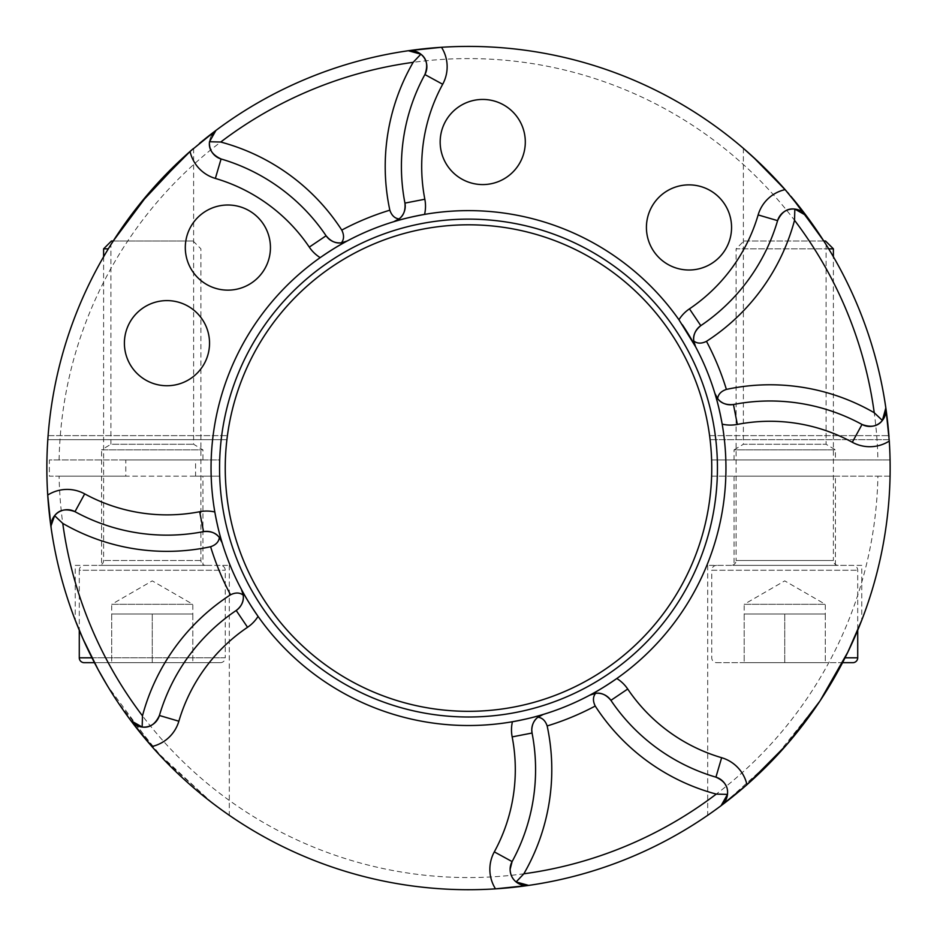 <?xml version="1.0" encoding="UTF-8"?>
<svg xmlns="http://www.w3.org/2000/svg" width="937" height="937" viewBox="0 0 937 937"><rect width="100%" height="100%" fill="white"/><g stroke="black" fill="none" stroke-linecap="round" stroke-linejoin="round"><path stroke-width="0.7" stroke-dasharray="4.68 3.51" d="M209.537 343.165A42.575 42.575 0 0 0 166.973 300.601A42.575 42.575 0 0 0 124.398 343.165A42.575 42.575 0 0 0 166.973 385.739A42.575 42.575 0 0 0 209.537 343.165M270.442 247.567A42.575 42.575 0 0 0 227.867 205.004A42.575 42.575 0 0 0 185.303 247.567A42.575 42.575 0 0 0 227.867 290.142A42.575 42.575 0 0 0 270.442 247.567M731.563 227.445A42.575 42.575 0 0 0 689 184.87A42.575 42.575 0 0 0 646.425 227.445A42.575 42.575 0 0 0 689 270.008A42.575 42.575 0 0 0 731.563 227.445M525.306 142.002A42.575 42.575 0 0 0 482.731 99.439A42.575 42.575 0 0 0 440.167 142.002A42.575 42.575 0 0 0 482.731 184.577A42.575 42.575 0 0 0 525.306 142.002M404.936 203.106A191.968 191.968 0 0 1 424.894 74.55A191.968 191.968 0 0 0 401.423 166.54M525.458 885.547A16.222 16.222 0 0 0 528.644 885.406M193.619 148.339L193.619 444.267L202.942 449.865L202.942 459.962L195.575 459.962L195.575 476.172L202.942 476.172L202.942 565.374L101.583 565.374L202.942 565.374M111.433 241.02L193.092 241.02L113.201 241.02L110.906 244.651L110.906 444.267L193.619 444.267L110.906 444.267L101.583 449.865L202.942 449.865L101.583 449.865L101.583 565.374M190.679 150.88L192.062 149.674M192.296 149.475L193.221 148.678M75.229 565.374L229.296 565.374L75.229 565.374L75.229 620.142M212.781 803.325L162.78 758.443L117.441 701.614M117.148 701.181L107.216 685.474L156.034 751.169L212.336 802.986M229.296 565.374L229.296 815.295M828.683 248.844L736.084 248.844L736.084 560.502L833.391 560.502L833.391 256.773A421.65 421.65 0 0 0 823.799 241.02L826.094 244.651L826.094 444.267L835.417 449.865L835.417 459.962L734.058 459.962L835.417 459.962M743.381 148.339L743.381 444.267L826.094 444.267L743.381 444.267L734.058 449.865L835.417 449.865L734.058 449.865L734.058 459.962M743.943 148.819L744.634 149.416M751.322 155.343L753.196 157.041M785.124 189.614L787.467 192.296M788.884 193.936L794.588 200.752M835.417 476.172L734.058 476.172L835.417 476.172L835.417 565.374L734.058 565.374L835.417 565.374M734.058 476.172L734.058 565.374M861.771 565.374L707.704 565.374L861.771 565.374L861.771 620.142M724.219 803.325L774.22 758.443L819.559 701.614M819.852 701.181L829.784 685.474M716.629 565.374A4.861 4.861 0 0 0 711.757 570.235L857.718 570.235L711.757 570.235L711.757 657.809A4.861 4.861 0 0 0 716.629 662.67L842.55 662.67L857.718 630.25L857.718 570.235A4.861 4.861 0 0 0 852.846 565.374L716.629 565.374L852.846 565.374M707.704 565.374L707.704 815.295M616.815 678.505A257.452 257.452 0 0 0 722.181 424.145M682.382 324.764A257.452 257.452 0 0 0 424.578 214.397M322.726 255.871A257.452 257.452 0 0 0 214.819 511.989M709.59 435.635L710.094 439.687L709.59 435.635L888.897 435.635L709.59 435.635M199.44 143.42A421.65 421.65 0 0 0 46.85 468.067A421.65 421.65 0 0 1 47.81 439.687L226.906 439.687L227.41 435.635L226.906 439.687A243.257 243.257 0 0 0 468.5 711.324A243.257 243.257 0 0 0 710.094 439.687L889.19 439.687L888.99 436.841L889.19 439.687A421.65 421.65 0 0 1 890.068 459.962L711.628 459.962A243.257 243.257 0 0 0 710.094 439.687L889.19 439.687A421.65 421.65 0 0 1 468.5 889.717A421.65 421.65 0 0 1 47.81 439.687L226.906 439.687A243.257 243.257 0 0 0 225.243 468.067L225.372 459.962A243.257 243.257 0 0 1 468.5 224.81A243.257 243.257 0 0 1 711.628 459.962L890.068 459.962A421.65 421.65 0 0 0 888.897 435.635M47.717 495.064A421.65 421.65 0 0 1 46.85 468.067A421.65 421.65 0 0 0 464.447 889.693A421.65 421.65 0 0 0 890.068 476.172L711.628 476.172A243.257 243.257 0 0 1 468.5 711.324A243.257 243.257 0 0 1 225.372 476.172L225.243 468.067A243.257 243.257 0 0 0 464.447 711.288A243.257 243.257 0 0 0 711.628 476.172L877.91 476.172A409.492 409.492 0 0 1 468.5 877.559A409.492 409.492 0 0 1 59.09 476.172L49.356 476.172L49.356 459.962L219.691 459.962A248.937 248.937 0 0 1 468.5 219.129A248.937 248.937 0 0 1 717.309 459.962M790.91 196.337A421.65 421.65 0 0 0 441.503 47.283M204.313 139.449A421.65 421.65 0 0 0 203.587 140.023M46.85 468.067A421.65 421.65 0 0 0 464.447 889.693A421.65 421.65 0 0 0 890.068 476.172A421.65 421.65 0 0 1 746.953 784.691L724.664 802.986M495.497 888.85A421.65 421.65 0 0 1 151.876 746.52M91.955 657.809L225.243 657.809L225.243 570.235A4.861 4.861 0 0 0 220.371 565.374L84.154 565.374A4.861 4.861 0 0 0 79.282 570.235L225.243 570.235L79.282 570.235L79.282 630.238L94.45 662.67L220.371 662.67A4.861 4.861 0 0 0 225.243 657.809L79.282 657.809M822.768 239.415L821.62 237.647M791.788 197.379L787.912 192.823M787.642 192.495L786.553 191.253M190.902 150.681L190.07 151.419M185.69 155.319L183.828 157.029M890.068 476.172L877.91 476.172M195.575 459.962L219.691 459.962M202.942 476.172L125.792 476.172L125.792 459.962L202.942 459.962M59.09 476.172L219.691 476.172A248.937 248.937 0 0 0 468.5 717.004A248.937 248.937 0 0 0 717.309 476.172M258.062 616.382A257.452 257.452 0 0 0 512.422 721.748M195.575 476.172L219.691 476.172M48.103 435.635L227.41 435.635L48.103 435.635M125.792 459.962L49.356 459.962M125.792 476.172L49.356 476.172M537.932 717.215A16.222 16.222 0 0 0 536.702 718.281A16.222 16.222 0 0 1 537.932 717.215M532.064 733.027A191.968 191.968 0 0 1 512.106 861.583A191.968 191.968 0 0 0 532.064 733.027M135.549 724.851A16.222 16.222 0 0 0 135.619 724.898A16.222 16.222 0 0 0 136.521 725.39A16.222 16.222 0 0 1 135.619 724.898A16.222 16.222 0 0 1 135.549 724.851M159.407 715.493A191.968 191.968 0 0 1 236.206 610.479A191.968 191.968 0 0 0 159.407 715.493M211.715 135.115A16.222 16.222 0 0 0 211.668 135.186A16.222 16.222 0 0 0 209.431 143.42A16.222 16.222 0 0 1 211.668 135.186A16.222 16.222 0 0 1 211.715 135.115M221.073 158.974A191.968 191.968 0 0 1 326.088 235.773A191.968 191.968 0 0 0 221.073 158.974M203.54 531.63A191.968 191.968 0 0 1 74.983 511.672A191.968 191.968 0 0 0 203.54 531.63M51.851 520.691A16.222 16.222 0 0 0 50.996 525.903A16.222 16.222 0 0 1 51.851 520.691M801.451 211.282A16.222 16.222 0 0 0 801.381 211.235A16.222 16.222 0 0 0 800.479 210.743A16.222 16.222 0 0 1 801.381 211.235A16.222 16.222 0 0 1 801.451 211.282M777.593 220.64A191.968 191.968 0 0 1 700.794 325.654A191.968 191.968 0 0 0 777.593 220.64M396.304 220.687A16.222 16.222 0 0 0 399.068 218.93A16.222 16.222 0 0 1 396.304 220.687M725.285 801.018A16.222 16.222 0 0 0 725.332 800.948A16.222 16.222 0 0 0 725.824 800.046A16.222 16.222 0 0 1 725.332 800.948A16.222 16.222 0 0 1 725.285 801.018M727.569 792.714A16.222 16.222 0 0 0 725.976 785.698A16.222 16.222 0 0 1 727.569 792.714M715.927 777.16A191.968 191.968 0 0 1 610.912 700.361A191.968 191.968 0 0 0 715.927 777.16M733.46 404.503A191.968 191.968 0 0 1 862.017 424.461A191.968 191.968 0 0 0 733.46 404.503M838.252 565.374A4.861 4.861 0 0 1 833.391 560.502L736.084 560.502A4.861 4.861 0 0 1 731.223 565.374L838.252 565.374L731.223 565.374M744.189 614.028L744.189 662.67L784.737 662.67L744.189 662.67L744.189 614.028L805.012 614.028L744.189 614.028L764.463 614.028L744.189 614.028L744.189 604.295L825.286 604.295L784.737 580.881L744.189 604.295L825.286 604.295L825.286 614.028L764.463 614.028L825.286 614.028L825.286 662.67L784.737 662.67L825.286 662.67L825.286 614.028M823.799 241.02L743.908 241.02L736.084 248.844L833.391 248.844M716.629 662.67L852.846 662.67M743.908 241.02L825.567 241.02M784.737 614.028L784.737 662.67L784.737 614.028M103.609 256.773L103.609 560.502A4.861 4.861 0 0 1 98.748 565.374L205.777 565.374L98.748 565.374M193.092 241.02L200.916 248.844L200.916 560.502A4.861 4.861 0 0 0 205.777 565.374M84.154 565.374L220.371 565.374M111.714 614.028L111.714 662.67L152.262 662.67L111.714 662.67L111.714 614.028L172.537 614.028L111.714 614.028L131.988 614.028L111.714 614.028L111.714 604.295L192.811 604.295L152.262 580.881L111.714 604.295L192.811 604.295L192.811 614.028L131.988 614.028L192.811 614.028L192.811 662.67L152.262 662.67L192.811 662.67L192.811 614.028M103.609 248.844L108.317 248.844M84.154 662.67L220.371 662.67M152.262 614.028L152.262 662.67L152.262 614.028M59.09 459.962A409.492 409.492 0 0 1 468.5 58.586A409.492 409.492 0 0 1 877.91 459.962M857.718 657.809L845.045 657.809M200.916 560.502L103.609 560.502L200.916 560.502"/><path stroke-width="1.41" d="M209.537 343.165A42.575 42.575 0 0 0 166.973 300.601A42.575 42.575 0 0 0 124.398 343.165A42.575 42.575 0 0 0 166.973 385.739A42.575 42.575 0 0 0 209.537 343.165M270.442 247.567A42.575 42.575 0 0 0 227.867 205.004A42.575 42.575 0 0 0 185.303 247.567A42.575 42.575 0 0 0 227.867 290.142A42.575 42.575 0 0 0 270.442 247.567M731.563 227.445A42.575 42.575 0 0 0 689 184.87A42.575 42.575 0 0 0 646.425 227.445A42.575 42.575 0 0 0 689 270.008A42.575 42.575 0 0 0 731.563 227.445M525.306 142.002A42.575 42.575 0 0 0 482.731 99.439A42.575 42.575 0 0 0 440.167 142.002A42.575 42.575 0 0 0 482.731 184.577A42.575 42.575 0 0 0 525.306 142.002M420.877 54.182C426.85 58.691 428.197 65.485 424.894 74.55A191.968 191.968 0 0 0 404.936 203.106C405.604 210.333 403.648 215.615 399.068 218.93C394.723 218.38 391.643 215.475 389.839 210.181A208.19 208.19 0 0 1 413.158 62.334L420.877 54.182L408.356 50.727L441.503 47.283A421.65 421.65 0 0 0 204.313 139.449M693.649 339.1A16.222 16.222 0 0 1 694.762 333.209A16.222 16.222 0 0 0 695.57 346.737L678.938 319.751A36.484 36.484 0 0 1 689.456 308.859A171.705 171.705 0 0 0 758.138 214.924A36.484 36.484 0 0 1 785.124 189.614A421.65 421.65 0 0 0 441.503 47.283A36.484 36.484 0 0 1 442.686 84.26A171.705 171.705 0 0 0 424.836 199.241A36.484 36.484 0 0 1 424.578 214.397C411.671 216.798 401.387 219.235 393.727 221.718L399.068 218.93A16.222 16.222 0 0 0 404.936 203.106L424.836 199.241M510.115 869.349A16.222 16.222 0 0 1 512.106 861.583A16.222 16.222 0 0 0 516.123 881.951C512.27 878.789 510.267 874.596 510.115 869.349L512.106 861.583A191.968 191.968 0 0 0 532.064 733.027L531.759 729.935A16.222 16.222 0 0 0 532.064 733.027L512.164 736.892A36.484 36.484 0 0 1 512.422 721.748A257.452 257.452 0 0 1 258.062 616.382A36.484 36.484 0 0 1 247.544 627.286A171.705 171.705 0 0 0 178.862 721.209A36.484 36.484 0 0 1 151.876 746.52L130.864 720.635A421.65 421.65 0 0 1 51.16 528.222L47.717 495.064A36.484 36.484 0 0 1 84.693 493.881A171.705 171.705 0 0 0 199.675 511.731A36.484 36.484 0 0 1 214.819 511.989C217.22 524.896 219.668 535.179 222.151 542.839L219.352 537.498C218.813 541.844 215.908 544.924 210.614 546.728A208.19 208.19 0 0 1 62.767 523.408L54.615 515.69L50.996 525.903A16.222 16.222 0 0 0 51.16 528.222L50.996 525.903M190.047 151.443L215.932 130.43A421.65 421.65 0 0 1 408.356 50.727A16.222 16.222 0 0 1 424.894 74.55A16.222 16.222 0 0 0 408.356 50.727A421.65 421.65 0 0 0 215.932 130.43L209.513 141.733L220.734 142.037A208.19 208.19 0 0 1 341.771 230.092C344.23 235.093 344.125 239.333 341.419 242.8L347.17 240.996C340.002 244.662 331.007 250.202 320.185 257.628A36.484 36.484 0 0 1 309.28 247.11A171.705 171.705 0 0 0 215.358 178.428A36.484 36.484 0 0 1 190.047 151.443A421.65 421.65 0 0 0 495.497 888.85A36.484 36.484 0 0 1 494.314 851.874A171.705 171.705 0 0 0 512.164 736.892M209.431 143.42A16.222 16.222 0 0 0 221.073 158.974C212.348 154.933 208.494 149.182 209.513 141.733L209.513 141.733M595.581 693.333C601.132 692.431 606.239 694.774 610.912 700.361A191.968 191.968 0 0 0 715.927 777.16C723.961 780.732 727.838 785.909 727.569 792.714L727.487 794.4L716.266 794.096A208.19 208.19 0 0 1 595.229 706.041C592.77 701.04 592.875 696.8 595.581 693.333L589.83 695.137C596.998 691.483 605.993 685.931 616.815 678.505A36.484 36.484 0 0 1 627.72 689.023A171.705 171.705 0 0 0 721.642 757.705A36.484 36.484 0 0 1 746.953 784.691A421.65 421.65 0 0 0 889.283 441.069A36.484 36.484 0 0 1 852.307 442.264A171.705 171.705 0 0 0 737.325 424.414A36.484 36.484 0 0 1 722.181 424.145C719.78 411.238 717.332 400.954 714.849 393.294L717.648 398.635C718.187 394.29 721.092 391.209 726.386 389.405A208.19 208.19 0 0 1 874.233 412.725L882.385 420.444L885.84 407.923L889.283 441.069M54.615 515.69A16.222 16.222 0 0 0 51.851 520.691A16.222 16.222 0 0 1 74.983 511.672A16.222 16.222 0 0 0 54.615 515.69C59.125 509.716 65.918 508.369 74.983 511.672A191.968 191.968 0 0 0 203.54 531.63C210.766 530.963 216.037 532.919 219.352 537.498M531.759 729.935A16.222 16.222 0 0 1 536.702 718.281A16.222 16.222 0 0 0 531.759 729.935C532.087 724.254 534.149 720.014 537.932 717.215C542.277 717.754 545.357 720.658 547.161 725.952A208.19 208.19 0 0 1 523.842 873.799L516.123 881.951L528.644 885.406L495.497 888.85A421.65 421.65 0 0 0 746.953 784.691L721.068 805.703L727.487 794.4M516.123 881.951A16.222 16.222 0 0 0 522.272 885.055M522.307 885.067A16.222 16.222 0 0 0 525.458 885.547M243.233 595.147L243.351 597.033C243.515 602.14 241.137 606.626 236.206 610.479A191.968 191.968 0 0 0 159.407 715.493C155.366 724.219 149.615 728.072 142.166 727.053L142.471 715.833A208.19 208.19 0 0 1 230.525 594.796C235.527 592.336 239.767 592.453 243.233 595.147L241.43 589.396C245.084 596.564 250.636 605.56 258.062 616.382A257.452 257.452 0 0 1 320.185 257.628M682.382 324.764A257.452 257.452 0 0 1 512.422 721.748C525.329 719.347 535.613 716.899 543.273 714.416L537.932 717.215A16.222 16.222 0 0 1 543.273 714.416A257.452 257.452 0 0 0 589.83 695.137A16.222 16.222 0 0 1 603.358 694.329A16.222 16.222 0 0 0 589.83 695.137A257.452 257.452 0 0 1 543.273 714.416A16.222 16.222 0 0 0 537.932 717.215M108.317 248.844L103.609 248.844L111.433 241.02L113.201 241.02L148.936 192.987L190.679 150.88M192.062 149.674L193.221 148.678M107.216 685.474L98.022 669.405L107.228 685.474M79.282 657.809A4.861 4.861 0 0 0 84.154 662.67L94.45 662.67L98.022 669.393L82.948 638.765L75.229 620.142L79.282 630.25L79.282 657.809L91.955 657.809M786.553 191.253L759.333 162.769L743.943 148.819M744.634 149.416L751.322 155.343M753.196 157.041L785.124 189.614L806.136 215.498A421.65 421.65 0 0 1 885.84 407.923A16.222 16.222 0 0 1 862.017 424.461A191.968 191.968 0 0 0 733.46 404.503C726.234 405.171 720.963 403.215 717.648 398.635M787.467 192.296L788.884 193.936M794.588 200.752L823.799 241.02A421.65 421.65 0 0 0 790.91 196.337M829.784 685.474L842.55 662.67L852.846 662.67A4.861 4.861 0 0 0 857.718 657.809L857.718 630.238L861.771 620.142L847.95 651.918L820.086 700.829L786.857 744.54L746.953 784.691M219.563 468.067A248.937 248.937 0 0 1 468.5 219.129A248.937 248.937 0 0 1 717.437 468.067A248.937 248.937 0 0 1 468.5 717.004A248.937 248.937 0 0 1 219.563 468.067M711.757 468.067A243.257 243.257 0 0 0 468.5 224.81A243.257 243.257 0 0 0 225.243 468.067A243.257 243.257 0 0 0 468.5 711.324A243.257 243.257 0 0 0 711.757 468.067M322.726 255.871A257.452 257.452 0 0 1 678.938 319.751M888.897 435.635L888.99 436.841L888.897 435.635A421.65 421.65 0 0 0 833.391 256.773L833.391 248.844L828.683 248.844M203.587 140.023A421.65 421.65 0 0 0 199.44 143.42M222.151 542.839A16.222 16.222 0 0 0 203.54 531.63A16.222 16.222 0 0 1 222.151 542.839A257.452 257.452 0 0 0 241.43 589.396A16.222 16.222 0 0 1 243.351 597.033A16.222 16.222 0 0 0 241.43 589.396M51.16 528.222A421.65 421.65 0 0 0 130.864 720.635A16.222 16.222 0 0 0 132.995 722.977A16.222 16.222 0 0 1 130.864 720.635L142.166 727.053M341.419 242.8C335.868 243.702 330.761 241.359 326.088 235.773A16.222 16.222 0 0 0 347.17 240.996A257.452 257.452 0 0 1 393.727 221.718A16.222 16.222 0 0 0 396.304 220.687A16.222 16.222 0 0 1 393.727 221.718A257.452 257.452 0 0 0 347.17 240.996A16.222 16.222 0 0 1 326.088 235.773A191.968 191.968 0 0 0 221.073 158.974L215.358 178.428M806.136 215.498A16.222 16.222 0 0 0 804.005 213.167A16.222 16.222 0 0 1 806.136 215.498L794.834 209.08L794.529 220.3A208.19 208.19 0 0 1 706.475 341.337C701.473 343.809 697.233 343.692 693.767 340.998L695.57 346.737A257.452 257.452 0 0 1 714.849 393.294A16.222 16.222 0 0 0 733.46 404.503L737.325 424.414M721.068 805.703A421.65 421.65 0 0 1 528.644 885.406A421.65 421.65 0 0 0 721.068 805.703A16.222 16.222 0 0 0 723.411 803.571A16.222 16.222 0 0 1 721.068 805.703M47.81 439.687L48.103 435.635L47.81 439.687M826.094 244.651L822.768 239.415M821.62 237.647L791.788 197.379M192.296 149.475L190.902 150.681M190.07 151.419L185.69 155.319M183.828 157.029L139.789 203.997L120.756 229.612L110.906 244.651M133.054 723.024A16.222 16.222 0 0 0 135.549 724.851A16.222 16.222 0 0 1 133.054 723.024M159.407 715.493A16.222 16.222 0 0 1 136.521 725.39A16.222 16.222 0 0 0 159.407 715.493L178.862 721.209M236.206 610.479A16.222 16.222 0 0 0 243.351 597.033A16.222 16.222 0 0 1 236.206 610.479L247.544 627.286M693.767 340.998C692.865 335.434 695.207 330.328 700.794 325.654A191.968 191.968 0 0 0 777.593 220.64C781.634 211.914 787.385 208.061 794.834 209.08M882.385 420.444C877.875 426.429 871.082 427.764 862.017 424.461A16.222 16.222 0 0 0 885.84 407.923M215.932 130.43A16.222 16.222 0 0 0 213.589 132.562A16.222 16.222 0 0 1 215.932 130.43M213.542 132.621A16.222 16.222 0 0 0 211.715 135.115A16.222 16.222 0 0 1 213.542 132.621M803.946 213.109A16.222 16.222 0 0 0 801.451 211.282A16.222 16.222 0 0 1 803.946 213.109M777.593 220.64A16.222 16.222 0 0 1 800.479 210.743A16.222 16.222 0 0 0 777.593 220.64L758.138 214.924M700.794 325.654A16.222 16.222 0 0 0 694.809 333.092A16.222 16.222 0 0 1 700.794 325.654L689.456 308.859M723.458 803.513A16.222 16.222 0 0 0 725.285 801.018A16.222 16.222 0 0 1 723.458 803.513M725.824 800.046A16.222 16.222 0 0 0 727.569 792.714A16.222 16.222 0 0 1 725.824 800.046M715.927 777.16A16.222 16.222 0 0 1 725.976 785.698A16.222 16.222 0 0 0 715.927 777.16L721.642 757.705M610.912 700.361A16.222 16.222 0 0 0 603.475 694.376A16.222 16.222 0 0 1 610.912 700.361L627.72 689.023M833.391 248.844L825.567 241.02L823.799 241.02M103.609 248.844L103.609 256.773M733.46 404.503A16.222 16.222 0 0 1 714.849 393.294A257.452 257.452 0 0 0 695.57 346.737M230.525 594.796A269.61 269.61 0 0 1 210.614 546.728M62.767 523.408A409.492 409.492 0 0 0 142.471 715.833M341.771 230.092A269.61 269.61 0 0 1 389.839 210.181M706.475 341.337A269.61 269.61 0 0 1 726.386 389.405M874.233 412.725A409.492 409.492 0 0 0 794.529 220.3M523.842 873.799A409.492 409.492 0 0 0 716.266 794.096M595.229 706.041A269.61 269.61 0 0 1 547.161 725.952M413.158 62.334A409.492 409.492 0 0 0 220.734 142.037M512.106 861.583L494.314 851.874M399.068 218.93A16.222 16.222 0 0 0 404.936 203.106M326.088 235.773L309.28 247.11M203.54 531.63L199.675 511.731M74.983 511.672L84.693 493.881M424.894 74.55L442.686 84.26M862.017 424.461L852.307 442.264M845.045 657.809L857.718 657.809"/></g></svg>
